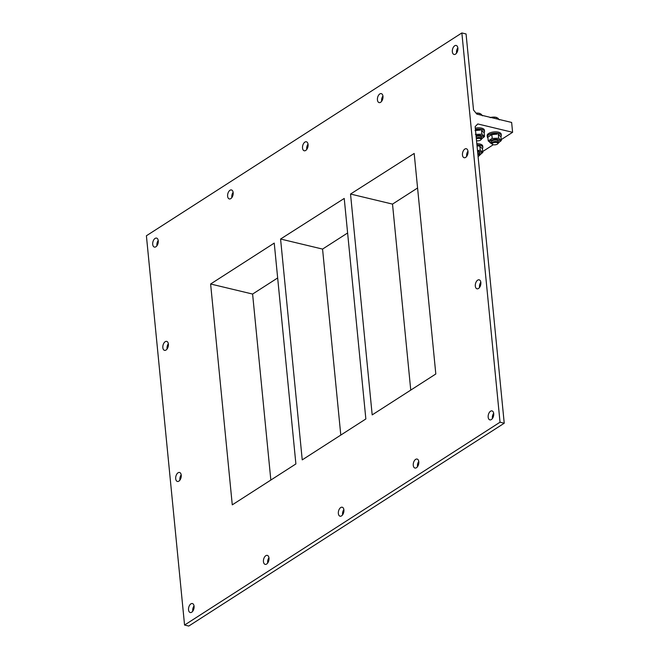 <?xml version="1.0" encoding="UTF-8"?>
<svg xmlns="http://www.w3.org/2000/svg" width="659" height="659" viewBox="0 0 659 659"><rect width="100%" height="100%" fill="white"/><g stroke="black" fill="none" stroke-linecap="round" stroke-linejoin="round"><path stroke-width="0.99" d="M496.153 144.642A2.842 1.194 -5.6 0 1 492.594 144.42A2.842 1.194 -5.6 0 1 494.925 142.426A2.842 1.194 -5.6 0 1 497.611 143.926A2.842 1.194 -5.6 0 1 496.153 144.642M497.611 143.926L498.155 143.39A3.517 1.483 174.4 0 0 498.492 142.665A3.517 1.483 174.4 0 0 493.616 141.751A3.517 1.483 174.4 0 0 491.482 143.357A3.517 1.483 174.4 0 0 491.952 144L492.594 144.42M499.258 119.823L497.932 118.183L495.881 117.294A5.717 2.405 -5.6 0 1 496.054 117.327M496.837 118.908L496.697 117.459L493.385 117.096A5.717 2.405 -5.6 0 1 495.881 117.294M490.716 117.442A5.717 2.405 -5.6 0 1 493.385 117.096L490.164 117.648M477.866 154.33A2.842 1.194 -5.6 0 1 479.126 155.812A2.842 1.194 -5.6 0 1 478.072 156.397M479.126 155.812L479.678 155.269A3.517 1.483 174.4 0 0 480.007 154.552A3.517 1.483 174.4 0 0 477.775 153.399M476.35 138.86A2.842 1.194 -5.6 0 1 479.941 138.497A2.842 1.194 -5.6 0 1 480.815 139.906A2.842 1.194 -5.6 0 1 479.357 140.614A2.842 1.194 -5.6 0 1 476.531 140.688M480.815 139.906L481.358 139.37A3.517 1.483 174.4 0 0 481.696 138.645A3.517 1.483 174.4 0 0 476.819 137.723A3.517 1.483 174.4 0 0 476.251 137.904M482.462 115.803L481.136 114.155L479.085 113.266A5.717 2.405 -5.6 0 1 479.258 113.307M480.04 114.88L479.9 113.439L476.589 113.068A5.717 2.405 -5.6 0 1 479.085 113.266M476.589 113.068L476.004 113.101A5.717 2.405 -5.6 0 1 476.589 113.068M350.53 194.043L372.187 414.898L435.813 373.991L414.19 153.456L350.53 194.043L392.517 204.109L417.575 187.996M410.755 390.103L392.517 204.109M280.577 239.028L302.234 459.875L365.852 418.967L344.229 198.441L280.577 239.028L322.564 249.086L347.614 232.981M210.616 284.004L274.243 243.097L295.891 463.944L232.273 504.852L210.616 284.004L252.603 294.062L277.661 277.958M270.841 480.057L252.603 294.062M340.794 435.08L322.564 249.086M184.561 625.045L500.033 422.213L504.234 423.226L188.762 626.05L184.561 625.045L146.397 235.774L461.86 32.95L500.033 422.213M168.383 344.097A4.621 2.661 103.5 0 1 167.328 348.627A4.621 2.661 103.5 0 1 164.536 350.366A4.621 2.661 103.5 0 1 163.02 345.258A4.621 2.661 103.5 0 1 166.686 341.387A4.621 2.661 103.5 0 1 168.383 344.097M194.084 606.255A4.621 2.661 103.5 0 1 193.038 610.786A4.621 2.661 103.5 0 1 190.237 612.532A4.621 2.661 103.5 0 1 188.729 607.417A4.621 2.661 103.5 0 1 192.395 603.545A4.621 2.661 103.5 0 1 194.084 606.255M181.233 475.172A4.621 2.661 103.5 0 1 180.187 479.711A4.621 2.661 103.5 0 1 177.386 481.449A4.621 2.661 103.5 0 1 175.879 476.333A4.621 2.661 103.5 0 1 179.536 472.462A4.621 2.661 103.5 0 1 181.233 475.172M181.192 474.834A4.621 2.661 -76.5 0 0 179.932 480.081M194.043 605.909A4.621 2.661 -76.5 0 0 192.782 611.165M168.342 343.751A4.621 2.661 -76.5 0 0 167.081 349.006M501.202 139.634L512.603 132.302L477.783 123.958L475.147 126.619L504.234 423.226M462.47 155.013A4.621 2.661 103.5 0 1 463.516 150.483A4.621 2.661 103.5 0 1 466.317 148.736A4.621 2.661 103.5 0 1 467.824 153.852A4.621 2.661 103.5 0 1 464.158 157.723A4.621 2.661 103.5 0 1 462.47 155.013M488.171 417.172A4.621 2.661 103.5 0 1 489.225 412.641A4.621 2.661 103.5 0 1 492.018 410.903A4.621 2.661 103.5 0 1 493.533 416.01A4.621 2.661 103.5 0 1 489.868 419.882A4.621 2.661 103.5 0 1 488.171 417.172M475.32 286.097A4.621 2.661 103.5 0 1 476.375 281.558A4.621 2.661 103.5 0 1 479.167 279.82A4.621 2.661 103.5 0 1 480.675 284.935A4.621 2.661 103.5 0 1 477.017 288.807A4.621 2.661 103.5 0 1 475.32 286.097M480.823 282.192A4.621 2.661 -76.5 0 0 479.521 287.102A4.621 2.661 -76.5 0 0 479.563 287.439M493.673 413.267A4.621 2.661 -76.5 0 0 492.372 418.177A4.621 2.661 -76.5 0 0 492.413 418.523M467.964 151.109A4.621 2.661 -76.5 0 0 466.663 156.018A4.621 2.661 -76.5 0 0 466.712 156.364M512.603 132.302L511.639 122.45L476.819 114.106L473.524 110.028L466.061 33.955L461.86 32.95M482.726 151.521L493.311 144.708M487.94 137.904A7.043 2.966 -5.6 0 1 487.306 136.841L487.182 135.565A7.043 2.966 -5.6 0 1 493.896 131.932A7.043 2.966 -5.6 0 1 501.194 134.197L501.318 135.466A7.043 2.966 -5.6 0 1 500.873 136.677M476.828 143.736A7.043 2.966 -5.6 0 1 482.717 146.076L482.841 147.344A7.043 2.966 -5.6 0 1 482.388 148.563M475.304 128.184A7.043 2.966 -5.6 0 1 484.398 130.169L484.522 131.438A7.043 2.966 -5.6 0 1 484.077 132.657M413.267 465.336A4.621 2.661 103.5 0 1 414.313 460.798A4.621 2.661 103.5 0 1 417.114 459.059A4.621 2.661 103.5 0 1 418.622 464.175A4.621 2.661 103.5 0 1 414.964 468.047A4.621 2.661 103.5 0 1 413.267 465.336M263.452 561.657A4.621 2.661 103.5 0 1 264.498 557.119A4.621 2.661 103.5 0 1 267.299 555.38A4.621 2.661 103.5 0 1 268.806 560.496A4.621 2.661 103.5 0 1 265.149 564.368A4.621 2.661 103.5 0 1 263.452 561.657M338.355 513.493A4.621 2.661 103.5 0 1 339.41 508.962A4.621 2.661 103.5 0 1 342.21 507.224A4.621 2.661 103.5 0 1 343.718 512.331A4.621 2.661 103.5 0 1 340.052 516.203A4.621 2.661 103.5 0 1 338.355 513.493M343.858 509.588A4.621 2.661 -76.5 0 0 342.556 514.506A4.621 2.661 -76.5 0 0 342.598 514.844M268.954 557.753A4.621 2.661 -76.5 0 0 267.653 562.662A4.621 2.661 -76.5 0 0 267.694 563M418.762 461.432A4.621 2.661 -76.5 0 0 417.46 466.341A4.621 2.661 -76.5 0 0 417.509 466.679M233.162 192.659A4.621 2.661 103.5 0 1 232.116 197.189A4.621 2.661 103.5 0 1 229.316 198.936A4.621 2.661 103.5 0 1 227.808 193.82A4.621 2.661 103.5 0 1 231.466 189.949A4.621 2.661 103.5 0 1 233.162 192.659M382.978 96.338A4.621 2.661 103.5 0 1 381.923 100.868A4.621 2.661 103.5 0 1 379.131 102.615A4.621 2.661 103.5 0 1 377.615 97.499A4.621 2.661 103.5 0 1 381.281 93.627A4.621 2.661 103.5 0 1 382.978 96.338M457.881 48.173A4.621 2.661 103.5 0 1 456.835 52.712A4.621 2.661 103.5 0 1 454.035 54.45A4.621 2.661 103.5 0 1 452.527 49.334A4.621 2.661 103.5 0 1 456.193 45.463A4.621 2.661 103.5 0 1 457.881 48.173M308.074 144.494A4.621 2.661 103.5 0 1 307.02 149.033A4.621 2.661 103.5 0 1 304.219 150.771A4.621 2.661 103.5 0 1 302.712 145.664A4.621 2.661 103.5 0 1 306.377 141.784A4.621 2.661 103.5 0 1 308.074 144.494M158.259 240.823A4.621 2.661 103.5 0 1 157.204 245.354A4.621 2.661 103.5 0 1 154.404 247.092A4.621 2.661 103.5 0 1 152.896 241.985A4.621 2.661 103.5 0 1 156.562 238.105A4.621 2.661 103.5 0 1 158.259 240.823M158.209 240.477A4.621 2.661 -76.5 0 0 156.957 245.733M308.025 144.156A4.621 2.661 -76.5 0 0 306.773 149.412M457.84 47.835A4.621 2.661 -76.5 0 0 456.58 53.091M382.937 96A4.621 2.661 -76.5 0 0 381.676 101.247M233.121 192.321A4.621 2.661 -76.5 0 0 231.861 197.568M475.427 129.452A7.043 2.966 -5.6 0 1 484.522 131.438M475.51 130.309A5.107 2.15 -5.6 0 1 475.534 130.301A5.107 2.15 -5.6 0 1 480.37 130.111L475.032 130.548M481.696 138.645L481.548 137.187A3.517 1.483 174.4 0 0 476.679 136.273A3.517 1.483 174.4 0 0 476.111 136.446M475.403 134.387L481.935 134.197L484.505 136.561L481.696 138.761M484.505 136.561L484.126 132.723L481.556 130.358L481.935 134.197M476.062 135.705A5.107 2.15 174.4 0 0 476.037 135.713A5.107 2.15 174.4 0 1 482.24 135.976A5.107 2.15 174.4 0 1 481.696 138.736M476.951 145.005A7.043 2.966 -5.6 0 1 482.841 147.344M477.034 145.837A5.107 2.15 -5.6 0 1 478.689 146.018L477.042 145.894M480.007 154.552L479.867 153.094A3.517 1.483 174.4 0 0 477.635 151.949M477.503 150.631L480.246 150.104L482.816 152.468L482.437 148.629L479.488 146.183M479.876 146.265L480.246 150.104M482.816 152.468L480.007 154.667A5.107 2.15 174.4 0 0 481.251 152.443A5.107 2.15 174.4 0 0 477.561 151.24M487.306 136.841A7.043 2.966 -5.6 0 1 494.019 133.2A7.043 2.966 -5.6 0 1 501.318 135.466M490.881 134.831A5.107 2.15 -5.6 0 1 491.12 134.733A5.107 2.15 -5.6 0 1 492.331 134.329A5.107 2.15 -5.6 0 1 497.166 134.139L491.82 134.568L492.199 138.406L498.731 138.225L501.293 140.589L498.492 142.789M498.492 142.665L498.344 141.207A3.517 1.483 174.4 0 0 493.476 140.293A3.517 1.483 174.4 0 0 491.342 141.899L491.482 143.357M501.293 140.589L500.922 136.751L498.352 134.387L498.731 138.225M491.82 134.568L487.858 137.121L488.237 140.96L492.199 138.406M498.492 142.764A5.107 2.15 174.4 0 0 499.036 139.996A5.107 2.15 174.4 0 0 492.858 139.724A5.107 2.15 174.4 0 0 491.499 143.448L488.237 140.96M491.12 134.733L490.667 134.922"/></g></svg>
